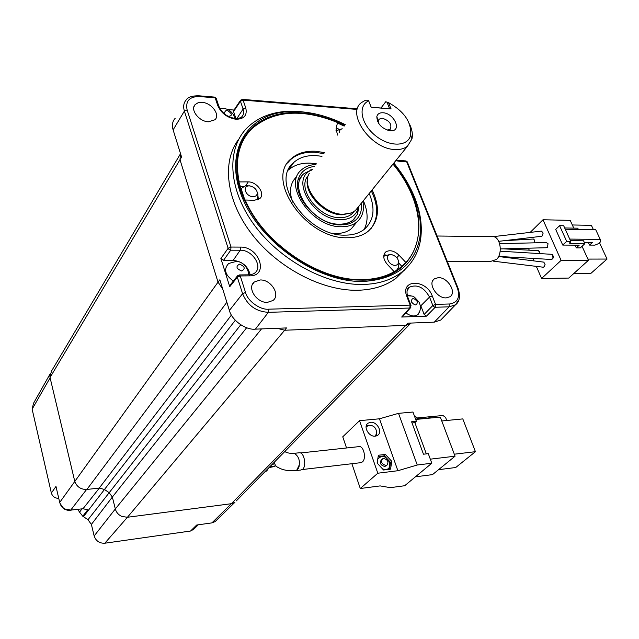 <?xml version="1.0" encoding="UTF-8"?>
<svg xmlns="http://www.w3.org/2000/svg" width="639" height="639" viewBox="0 0 639 639"><rect width="100%" height="100%" fill="white"/><g stroke="black" fill="none" stroke-linecap="round" stroke-linejoin="round"><path stroke-width="0.96" d="M58.74 498.404C54.962 498.26 52.502 496.479 51.36 493.052L32.134 409.184L50.114 377.825L74.675 480.983C76.6 486.734 80.674 489.562 86.896 489.466L99.253 488.06L231.422 315.059M410.837 307.375L409.791 308.03L268.372 312.327C256.055 311.592 247.469 305.386 242.588 293.7L229.401 310.458L219.84 279.794L218.035 282.142L222.739 289.084M180.486 153.544L179.99 159.71L181.596 157.09L173.113 129.877L184.383 111.074C183.01 106.457 183.665 102.671 186.348 99.732C188.114 97.072 192.227 95.754 198.673 95.786L199.176 96.521L215.183 97.831L217.803 105.675C221.262 113.319 227.364 117.856 236.111 119.285C244.234 119.054 247.445 115.244 245.743 107.847L243.076 100.107L240.44 101.266L243.1 109.013L245.743 107.847M50.114 377.825L49.882 376.435L51.607 370.932L179.974 154.63M261.511 328.909L115.324 508.956C116.274 512.414 118.463 514.914 121.897 516.464L127.433 517.263L104.828 543.214C99.484 543.438 95.922 541.017 94.157 535.953L91.385 524.427L87.982 519.731L109.181 492.717L112.352 497.046L246.654 327.727M411.053 323.062L409.982 324.045L405.893 325.355L284.651 330.243L127.433 517.263L231.382 503.7L234.936 502.286M409.982 324.045L236.318 500.888M407.802 297.175L406.875 296.536L410.15 305.123L268.668 309.18L268.372 312.327L255.376 329.149L286.48 327.927L284.651 330.243L277.094 328.294M104.828 543.214L190.566 531.025L196.692 525.018L211.9 522.894L215.143 521.584L216.373 520.386M94.157 535.953L115.324 508.956L112.352 497.046L91.385 524.427M411.34 301.824C411.756 297.59 413.768 297.534 417.379 301.664C416.979 305.897 414.959 305.953 411.34 301.824M405.869 312.942C411.013 316.465 415.134 316.896 418.241 314.236L420.007 310.578M406.923 291.017L409.383 287.183C417.235 284.004 423.953 287.294 429.544 297.055L420.821 305.785L424.152 314.436L426.493 316.153L401.683 317.032L402.658 316.505M407.067 294.803L411.548 296.049M458.331 288.892L457.492 288.317C460.296 297.494 457.628 302.718 449.497 303.988L435.566 304.388L435.199 307.255L433.833 306.76L432.843 305.514L424.152 314.436M432.26 295.937L435.566 304.388L432.843 305.514L429.544 297.055L432.26 295.937C426.165 278.804 399.83 279.099 406.875 296.536M438.242 277.653L434.264 278.9C427.387 283.325 436.988 298.613 446.246 297.878L449.936 296.76C457.093 292.462 447.596 277.03 438.242 277.653M238.778 139.182C221.453 161.595 225.998 200.934 252.205 234.601C278.332 268.284 322.591 291.128 357.784 290.266C373.216 289.826 385.972 285.809 396.068 278.205L405.198 269.219M410.957 189.288C419.575 206.701 422.802 223.331 420.638 239.162C418.505 253.004 412.059 264.115 401.292 272.494C391.188 280.09 378.4 284.083 362.912 284.475C326.122 285.306 279.499 260.097 253.675 224.185C227.724 188.297 226.374 147.936 247.541 127.433C257.293 118.095 269.874 112.768 285.282 111.45L299.595 111.45L315.562 113.958M208.378 121.793L214.936 119.781C220.535 114.852 211.525 102.743 202.02 102.368L198.066 102.767L195.167 104.556C189.863 109.581 198.993 121.53 208.378 121.793M216.405 98.957L214.329 97.072M231.006 247.053L230.735 250.184L240.208 250.216L240.488 247.101L231.006 247.053L187.107 109.868L184.383 111.074L228.115 248.283L231.006 247.053M239.178 274.914L240.256 275.96L237.333 277.19L237.492 275.808L239.489 274.93L249.018 274.826L249.793 275.856C269.251 276.112 259.402 246.542 240.488 247.101M407.49 162.394L405.565 160.908M242.237 99.349L243.076 100.107L356.434 109.381M82 508.86L79.548 512.151L82.79 516.224L87.735 509.786L82.99 508.748L70.737 510.098L65.002 509.011L62.886 507.614L59.842 503.053L55.976 486.431L51.36 493.052M70.737 510.098L86.553 489.53M240.735 324.796L109.181 492.717L104.477 489.482L99.253 488.06M223.474 260.408L230.735 250.184L229.137 249.617L228.115 248.283L220.878 258.531L223.474 260.408L233.155 260.385C242.349 261.479 248.012 266.263 250.137 274.746M234.01 110.036L227.987 109.581M248.339 274.834L248.283 274.283M239.489 264.155C244.873 266.391 245.6 268.676 241.686 270.984C236.286 268.731 235.551 266.455 239.489 264.155M248.267 274.834C249.522 271.343 244.33 261.671 236.694 261.311L228.714 263.46C223.394 269.099 224.944 274.954 233.371 281.032M393.832 163.073C414.024 187.898 422.722 212.595 419.919 237.149C414.911 264.586 396.028 279.355 363.272 281.456C318.661 282.757 261.103 243.635 242.493 198.146C223.362 152.689 246.159 114.589 287.039 111.769L301.073 111.769C315.738 113.007 330.459 117.288 345.244 124.629M235.927 118.542L233.562 111.577L240.44 101.266L240.583 100.155L242.556 99.388L356.874 108.774M240.44 100.403L233.762 110.419L233.562 111.577M344.685 125.388C330.219 118.263 315.826 114.101 301.488 112.903C264.722 109.517 235.575 131.442 236.773 167.242C235.615 216.749 301.44 278.852 356.282 280.002L362.792 280.154C424.392 280.265 436.397 212.707 393.241 163.8M225.24 114.501L224.457 113.167C225.383 109.485 227.596 109.644 231.102 113.662C231.821 115.395 230.775 116.25 227.955 116.234M245.312 136.77C239.649 145.476 236.917 155.82 237.117 167.809L238.85 181.915L244.977 200.398C262.485 241.774 313.989 278.237 355.819 279.802L362.281 279.954C374.47 279.714 385.005 277.078 393.88 272.038L399.399 268.396L405.933 262.397M344.165 126.091L337.432 122.992M392.993 164.111C420.71 197.02 427.595 239.449 405.869 262.469L399.048 255.217C394.215 250.728 389.79 249.633 385.772 251.934C382.665 255.161 383.168 259.298 387.29 264.346L394.191 271.687C385.317 276.727 374.789 279.371 362.593 279.602C319.923 281.352 263.651 243.771 245.24 200.007L254.466 200.279L259.825 198.537C265.576 193.921 257.174 181.835 248.299 181.875L238.85 181.915M239.114 181.524C234.793 159.199 239.066 141.562 251.934 128.615C273.636 110.315 302.167 108.295 337.536 122.536L336.034 128.838L337.568 135.085M338.782 129.118L336.242 127.96M447.316 261.487L490.896 261.327L496.535 259.426C502.741 253.899 500.696 237.9 493.651 236.654L491.127 236.622M257.956 195.997L258.396 199.512M239.944 186.372L243.802 186.516M324.708 152.609L315.546 151.251C305.498 150.748 297.391 153.232 291.232 158.696C264.522 179.263 306.416 239.457 347.249 237.748C355.771 237.756 362.736 235.599 368.16 231.286C379.039 221.158 380.349 207.363 372.098 189.903M394.151 271.735L394.702 271.559M396.26 270.593L396.939 269.794M398.808 263.092L401.891 266.375M383.839 255.217L385.996 254.897M253.004 196.724C245.464 196.516 241.838 185.574 249.378 185.901L250.129 185.973C253.939 187.003 256.279 189.04 257.15 192.091C257.525 194.983 256.143 196.532 253.004 196.724M323.965 153.624L314.803 152.266C304.763 151.77 296.664 154.255 290.505 159.726L287.502 163.065M371.083 228.49C378.432 218.282 378.512 205.75 371.315 190.877M339.541 132.393C339.309 130.452 340.164 129.294 342.097 128.91M395.038 265.345C388.336 265.417 384.247 254.594 390.964 254.649L392.058 254.761C395.94 256.119 398.097 258.42 398.536 261.678C398.496 263.987 397.33 265.217 395.038 265.345M542.95 267.214L544.172 266.822L545.075 264.378L543.789 262.134L543.142 262.054M551.497 259.514C553.518 258.555 553.837 256.926 552.471 254.626L553.015 258.196L551.225 259.482M552.471 254.626L551.369 254.298M498.708 241.334L541.449 236.302L542.231 235.879L543.046 233.395L542.735 232.253L541.089 231.142M540.906 231.166L541.545 231.158M534.715 242.836L534.084 239.337L532.854 239.058M500.329 248.93L546.257 247.732L547.471 247.317L548.022 243.691L546.273 242.564M539.851 253.595L539.604 251.75L537.894 250.616M274.427 462.085C274.73 464.888 276.064 466.734 278.428 467.596C282.598 470.056 288.293 471.079 295.498 470.663C297.91 469.769 299.164 467.86 299.26 464.936C298.788 466.366 301.56 457.844 294.236 453.323L293.628 453.386M269.035 467.572L273.923 466.63L275.465 465.567M321.976 156.323L316.033 155.612C306.848 155.173 299.435 157.45 293.796 162.442C269.187 181.356 307.583 236.646 345.148 235.136C353.032 235.16 359.485 233.163 364.502 229.145C373.943 220.479 375.516 208.586 369.214 193.473M543.046 233.395L541.632 231.158M534.084 239.337L532.934 239.058M543.246 267.238L544.26 266.822L545.075 264.378M530.178 232.396L542.99 219.76L561.114 260.377L541.592 278.468L536.329 266.375M533.948 260.912L532.854 258.404M529.268 250.176L528.413 248.196M524.635 239.529L524.164 238.331M299.26 464.936L296.72 470.32M296.057 470.592L300.881 470.024L302.726 469.218C306.704 465.879 304.156 452.396 299.619 452.739L299.02 452.803M364.214 229.377C368.32 221.086 368.04 211.533 363.359 200.694M316.449 163.856L310.53 163.169C301.4 162.777 294.02 165.07 288.389 170.062L293.796 162.442M573.758 228.131L570.212 220.367L542.99 219.76M582.041 246.271L588.447 260.289L568.726 278.077L541.592 278.468M588.447 260.289L561.114 260.377M575.068 245.152L576.298 247.868L580.292 247.884L584.877 243.667L570.515 243.555L569.78 243.387L570.771 241.398L566.681 241.358L562.735 245.072L555.698 229.417L559.588 225.671L563.678 225.743L570.771 241.398M296.472 176.867C290.186 183.002 288.892 191.404 292.606 202.076M332.623 233.267L336.042 233.483C342.296 233.507 347.408 231.901 351.378 228.674L355.683 223.442M357.864 211.054L357.712 209.816M578.359 229.449L577.784 228.195L564.684 227.971M570.435 240.663L583.551 240.791L584.877 243.667M562.735 245.072L579.206 245.176L576.298 247.868M302.343 469.537L360.572 462.7L362.425 461.933C366.443 458.778 363.926 446.238 359.366 446.589L358.767 446.653M362.856 201.317C364.565 210.095 362.577 216.98 356.889 221.973C352.912 225.192 347.784 226.781 341.498 226.733C312.088 227.748 282.23 184.583 301.584 169.798C305.306 166.507 310.107 164.742 315.978 164.503M593.431 229.705L591.402 225.335L572.312 224.968M599.494 242.764L607.05 259.051L587.896 259.091M573.766 273.532L590.947 273.332L607.05 259.051M565.259 229.233L595.74 229.736L600.229 239.393L600.644 241.718L598.559 243.619L594.941 245.12L589.549 245.088L592.465 242.421L584.27 242.349M559.588 225.671L566.681 241.358M346.538 447.979L342.752 436.812L359.549 420.67L377.809 473.219L360.292 488.515L351.881 463.722M314.596 166.388C306.832 167.402 301.6 171.116 298.9 177.506C290.625 195.039 317.527 225.599 340.843 224.928L348.231 224.057C358.024 220.838 362.417 213.865 361.394 203.13M600.229 239.393L569.716 239.082M589.549 245.088L588.311 242.381M359.549 420.67L379.462 418.801L398.52 413.345L412.962 412.027L416.38 421.317L411.588 421.78L423.465 454.209L428.282 453.65L431.804 463.219L404.671 485.736L390.365 487.653L380.133 485.904L360.292 488.515M431.804 463.219L417.251 465.008L397.889 470.719L377.809 473.219M383.568 470.016L390.565 469.154L391.771 461.326L385.381 454.441L378.392 455.24L377.114 463.067L383.568 470.016M375.325 436.149L377.721 435.263C382.897 431.988 376.906 421.333 370.468 422.291L367.984 423.21C362.864 426.493 368.895 437.172 375.325 436.149M379.462 418.801L397.889 470.719M301.52 176.54L299.14 180.693L297.966 189.064M343.766 224.84L352.297 220.99L354.869 218.282M357.457 212.931L358.112 208.657M398.52 413.345L417.251 465.008M416.38 421.317L414.879 422.659L426.341 453.874M390.509 462.428L391.771 461.326M383.719 455.911L385.381 454.441M368.719 425.318L366.371 425.454M376.155 435.998L376.443 433.362M359.006 206.077L357.473 214.249L353.183 219.904C349.629 222.795 345.044 224.217 339.421 224.169C313.286 225.024 286.847 186.724 304.076 173.576L312.343 169.455M412.011 422.938L414.879 422.659M367.585 426.093L366.123 426.477M358.575 206.701L357.417 210.535C354.477 216.597 348.886 219.648 340.635 219.696C313.278 220.471 289.219 178.249 311.816 170.038M308.286 175.621C296.105 188.05 318.629 218.266 339.892 217.675C344.748 217.731 348.71 216.517 351.769 214.009L354.102 211.501M415.414 476.822L432.499 474.617L455.064 456.198L430.311 459.169M455.064 456.198L440.311 417.091L415.693 419.456M389.486 469.29L390.517 462.38L384.494 455.887L378.184 456.55M428.945 418.178L418.146 418.833L415.222 416.149L414.503 416.221M377.809 458.826L381.299 456.462C388.712 455.28 393.528 468.898 385.876 469.529L382.633 469.01M377.673 463.666L377.29 461.989M441.773 420.973L462.804 418.904L475.432 451.685L454.313 454.193M438.53 469.689L455.711 467.516L475.432 451.685M432.14 417.874L428.809 417.81M382.042 459.217L381.243 459.92C379.486 463.187 380.668 465.368 384.798 466.454L386.291 465.711M358.719 206.429L355.38 210.55L351.354 212.931L343.231 214.273C322.927 214.76 300.226 187.155 309.316 173.273M416.237 418.042L442.971 415.502L445.551 417.363L446.517 419.919L446.238 420.534M385.996 465.416C381.858 464.321 380.676 462.141 382.434 458.866L383.56 458.459C387.689 459.553 388.871 461.741 387.098 465.008L385.996 465.416M409.455 123.91C412.083 129.382 412.922 134.382 411.955 138.911L407.506 146.179C404.359 148.671 400.206 149.782 395.054 149.518C371.275 149.246 346.034 113.758 361.37 102.647L365.444 100.219L367.337 100.155L368.527 100.467L371.179 107.296L391.084 108.942L388.536 102.639C404.191 111.402 411.572 122.185 410.685 134.973C408.313 146.746 389.718 147.361 375.412 135.628C360.923 124.126 357.568 105.699 368.647 100.922M380.98 108.031L385.724 101.753L388.536 102.639M368.527 100.467L371.203 107.216L389.63 108.742L386.93 102.056M390.277 130.803L391.771 130.787C402.019 130.188 393.712 113.175 383.057 112.768C379.598 112.6 377.513 113.902 376.81 116.665C377.234 123.958 381.723 128.671 390.277 130.803M387.194 130.14L390.189 129.334C392.242 124.421 389.654 120.723 382.418 118.255L379.318 119.07L378.304 120.843L378.496 123.239M391.084 108.942L389.63 108.742M32.134 409.184L33.484 403.361L50.01 374.071M79.548 512.151L77.798 509.307M235.296 320.267L83.469 516.655L82.79 516.224M83.469 516.655L87.982 519.731M190.566 531.025L193.825 529.188M211.9 522.894L231.382 503.7L407.978 323.182L434.296 322.152L440.71 320.067L443.003 317.695M267.445 302.359C256.742 303.15 246.758 287.734 254.226 282.055L260.129 279.978C270.984 279.323 280.817 294.978 272.941 300.514L267.445 302.359M220.878 258.531L229.744 286.703L237.333 277.19L242.588 293.7L245.536 292.462L240.256 275.96L249.793 275.856M237.396 275.976L230.128 285.106L229.744 286.703M59.683 502.478L218.035 282.142L179.99 159.71L50.042 377.505M175.174 118.311C172.434 121.338 171.747 125.188 173.113 129.877M255.376 329.149C245.727 330.315 231.645 320.131 229.401 310.458M449.497 303.988L449.129 306.832L435.199 307.255L426.493 316.153M458.882 300.003L455.431 304.835L449.129 306.832L434.296 322.152M226.845 302.263L86.896 489.466M219.017 106.785L217.803 105.675M198.33 95.754L214.68 97.104L216.142 98.19L218.762 106.026C221.853 113.135 227.46 117.296 235.575 118.527C239.377 118.239 241.446 117.664 241.782 116.801C243.691 114.812 244.13 112.216 243.1 109.013L236.885 118.534M187.107 109.868C185.39 101.066 189.416 96.617 199.176 96.521M248.651 274.834L249.018 274.826C252.181 274.427 254.122 273.796 254.841 272.933C263.34 266.671 252.325 249.689 240.208 250.216L233.155 260.385M411.077 305.738L410.15 305.123L409.791 308.03L401.683 317.032M398.089 160.501L399.151 161.268L406.628 161.667L457.492 288.317M395.781 160.661L399.151 161.268M82.99 508.748L99.38 488.06M440.439 244.37L438.338 239.154M284.698 451.621L286.999 452.636M269.466 467.133L275.76 465.767M245.576 185.893L248.299 181.875M399.048 255.217L396.803 257.725M569.908 242.221L570.515 243.555M351.49 212.867L342.177 214.816C324.444 215.151 303.445 193.058 307.615 178.521M307.479 179.958C305.202 194.655 325.61 214.816 342.528 214.544L350.156 213.354M268.668 309.18C260.249 310.163 247.509 300.977 245.536 292.462M375.277 436.149C377.913 431.98 376.099 425.358 369.334 425.254L366.155 426.285M215.143 521.584L234.888 502.326M418.241 314.236C420.766 310.426 421.053 306.424 419.096 302.247C412.514 294.627 413.768 296.416 407.307 295.737M407.458 289.323L409.383 287.183C409.567 287.462 405.549 287.526 407.618 296.688L410.885 305.258L410.518 307.782L402.394 316.8M396.156 160.197L405.981 160.932L407.283 161.867L458.147 288.445C460.511 296.392 459.601 301.856 455.431 304.835L440.71 320.067M432.938 280.353L434.264 278.9M396.068 278.205L401.292 272.494M193.889 106.889L195.167 104.556M287.039 111.769L285.282 111.45M419.919 237.149L420.638 239.162M70.042 510.353L70.042 510.353C65.633 510.481 62.486 508.636 60.585 504.818M70.314 510.329L72.207 509.898M234.848 118.471L233.618 114.972C230.184 109.716 225.647 107.672 220.008 108.822M355.819 279.802L356.282 280.002M237.117 167.809L236.773 167.242M404.479 270.121L403.664 270.593M493.651 236.654L437.076 236.007M284.842 451.469L285.298 451.773C287.326 453.035 290.298 453.546 294.236 453.323L299.619 452.739M250.129 185.973L249.09 185.757C246.878 186.428 248.028 183.361 240.703 189.016M257.102 199.991C258.164 196.133 258.18 193.497 257.15 192.091M290.505 159.726L291.232 158.696M384.526 253.348L385.772 251.934M342.208 128.758L335.922 130.795M392.058 254.761L390.285 254.362L383.727 256.247M396.084 270.704C398.464 268.476 399.279 265.465 398.536 261.678M498.596 256.527L543.797 262.134M493.659 261.215L542.743 267.15M551.928 254.33L500.177 251.191M551.153 259.466L498.644 256.423M493.164 236.646L541.313 231.118M533.389 239.026L504.147 240.695M546.768 242.556L499.602 243.643M538.517 250.648L503.396 248.851M272.198 464.353L273.404 464.154M275.784 465.783L274.131 466.59M359.366 446.589L300.57 452.955M356.889 221.973L351.378 228.674M569.557 242.892L569.78 243.387M264.53 472.157L266.798 470.831L268.803 467.812M299.14 180.693L298.9 177.506M345.499 224.441L348.231 224.057M367.201 423.953L367.984 423.21M352.297 220.99L353.183 219.904M312.231 169.607L310.522 169.95M357.417 210.535L357.473 214.249M351.769 214.009L353.503 211.876M385.9 466.055L387.098 465.008M355.38 210.55L407.506 146.179M410.685 134.973L411.955 138.911M378.304 120.843L376.81 116.665M388.145 130.124L391.771 130.787M377.521 121.434L378.2 120.547M378.544 120.092L379.318 119.07M192.93 530.066L198.314 524.787M410.885 323.062L409.958 324.021M252.301 284.714L254.226 282.055"/></g></svg>
